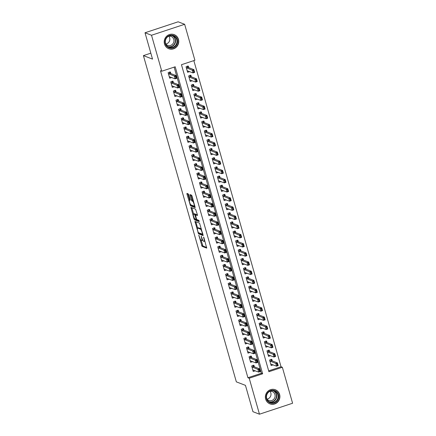 <?xml version="1.0" encoding="UTF-8"?>
<svg xmlns="http://www.w3.org/2000/svg" width="436" height="436" viewBox="0 0 436 436"><rect width="100%" height="100%" fill="white"/><g stroke="black" fill="none" stroke-linecap="round" stroke-linejoin="round"><path stroke-width="0.65" d="M198.832 235.238L202.07 246.351L206.708 248.117L203.944 237.756L203.558 237.059L203.939 238.857A3.041 0.687 -108.3 0 1 204.075 241.43A3.041 0.687 -108.3 0 1 203.939 241.419L203.558 241.277A3.041 0.687 -108.3 0 1 201.923 238.083L201.209 236.149L201.563 237.947A3.041 0.687 -108.3 0 1 201.699 240.519A3.041 0.687 -108.3 0 1 201.563 240.509L201.181 240.361A3.041 0.687 -108.3 0 1 199.546 237.173L198.832 235.238M178.46 39.376A7.554 7.232 -69 0 1 176.367 47.104A7.554 7.232 -69 0 1 168.776 48.739A7.554 7.232 -69 0 1 164.492 43.998A7.554 7.232 -69 0 1 166.59 36.27A7.554 7.232 -69 0 1 174.182 34.635A7.554 7.232 -69 0 1 178.46 39.376M279.618 394.498A7.554 7.232 -69 0 1 277.525 402.221A7.554 7.232 -69 0 1 269.933 403.861A7.554 7.232 -69 0 1 265.649 399.114A7.554 7.232 -69 0 1 267.748 391.392A7.554 7.232 -69 0 1 275.339 389.757A7.554 7.232 -69 0 1 279.618 394.498M188.788 194.908L188.281 193.911L186.946 193.41L186.99 194.216L190.527 205.83L195.165 207.596L192.102 196.173L191.589 195.175L189.987 194.576L191.322 199.922L191.835 200.92L192.608 201.219A2.54 0.578 -108.3 0 1 193.911 203.667A2.54 0.578 -108.3 0 1 194.091 206.037A2.54 0.578 -108.3 0 1 193.976 206.032L190.952 204.871A2.54 0.578 -108.3 0 1 189.649 202.424A2.54 0.578 -108.3 0 1 189.469 200.048A2.54 0.578 -108.3 0 1 189.578 200.059L190.129 200.255L190.085 199.448L188.788 194.908M259.464 414.2L252.956 411.704L245.452 385.359L236.345 381.865L143.406 55.617L152.518 59.105L145.014 32.76L151.521 35.251L184.646 24.296L194.892 60.266L181.463 64.708L268.914 371.712L282.348 367.27L292.594 403.24L259.464 414.2L249.218 378.23L262.646 373.788L175.196 66.779L161.767 71.226L151.521 35.251M161.767 71.226L160.464 70.725L247.915 377.729L249.218 378.23M194.957 221.39L198.494 233.805L203.132 235.571L199.557 223.156L194.957 221.39M194.652 218.6L193.998 218.818L190.93 207.4L195.573 209.166L197.377 214.703L197.421 215.509L195.47 214.79L196.374 218.605L196.887 219.602L198.827 220.349L199.214 221.608M199.187 221.608L194.511 219.815L193.998 218.818M188.739 67.662L188.276 66.038L186.036 66.779L187.605 72.278L189.633 71.602M191.35 76.829L190.886 75.199L188.646 75.94L190.216 81.439L192.243 80.769M193.96 85.99L193.497 84.366L191.257 85.107L192.826 90.606L194.854 89.936M196.571 95.157L196.107 93.527L193.867 94.269L195.437 99.768L197.464 99.097M199.181 104.318L198.718 102.694L196.478 103.436L198.048 108.935L200.075 108.264M201.792 113.485L201.328 111.856L199.089 112.597L200.658 118.096L202.685 117.426M204.402 122.647L203.939 121.023L201.699 121.764L203.269 127.263L205.296 126.593M207.013 131.814L206.55 130.19L204.31 130.925L205.879 136.424L207.907 135.754M209.623 140.975L209.16 139.351L206.92 140.092L208.49 145.591L210.517 144.921M212.234 150.142L211.771 148.518L209.531 149.259L211.1 154.753L213.128 154.082M214.844 159.304L214.381 157.679L212.141 158.421L213.711 163.92L215.738 163.249M217.455 168.47L216.992 166.846L214.752 167.588L216.321 173.081L218.349 172.411M220.066 177.637L219.602 176.008L217.362 176.749L218.932 182.248L220.959 181.578M222.676 186.799L222.213 185.175L219.973 185.916L221.543 191.415L223.57 190.739M225.287 195.966L224.823 194.336L222.583 195.077L224.153 200.576L226.18 199.906M227.897 205.127L227.434 203.503L225.194 204.244L226.764 209.743L228.791 209.073M230.508 214.294L230.045 212.664L227.805 213.406L229.374 218.905L231.402 218.234M233.118 223.455L232.655 221.831L230.415 222.573L231.985 228.072L234.012 227.401M235.729 232.622L235.266 230.993L233.026 231.734L234.595 237.233L236.623 236.563M238.339 241.784L237.876 240.16L235.636 240.901L237.206 246.4L239.233 245.73M240.95 250.951L240.487 249.327L238.247 250.062L239.816 255.561L241.844 254.891M243.561 260.112L243.097 258.488L240.857 259.229L242.427 264.728L244.454 264.058M246.171 269.279L245.708 267.655L243.468 268.391L245.037 273.89L247.065 273.219M248.782 278.44L248.318 276.816L246.078 277.558L247.648 283.057L249.675 282.386M251.392 287.607L250.929 285.983L248.689 286.725L250.259 292.218L252.286 291.548M254.003 296.774L253.539 295.145L251.3 295.886L252.869 301.385L254.897 300.715M256.613 305.936L256.15 304.312L253.91 305.053L255.48 310.552L257.507 309.876M259.224 315.103L258.761 313.473L256.521 314.214L258.09 319.713L260.118 319.043M261.834 324.264L261.371 322.64L259.131 323.381L260.701 328.88L262.728 328.204M264.445 333.431L263.982 331.801L261.742 332.543L263.311 338.042L265.339 337.371M267.055 342.592L266.592 340.968L264.352 341.71L265.922 347.209L267.949 346.538M269.666 351.759L269.203 350.13L266.963 350.871L268.532 356.37L270.56 355.7M254.368 366.845L253.905 365.221L251.665 365.962L253.234 371.461L255.262 370.791M251.757 357.683L251.294 356.054L249.054 356.795L250.624 362.294L252.651 361.624M249.147 348.517L248.684 346.893L246.444 347.634L248.013 353.133L250.041 352.462M246.536 339.355L246.073 337.726L243.833 338.467L245.403 343.966L247.43 343.296M243.926 330.188L243.462 328.564L241.222 329.305L242.792 334.804L244.819 334.129M241.315 321.027L240.852 319.397L238.612 320.138L240.181 325.638L242.209 324.967M238.705 311.86L238.241 310.236L236.007 310.977L237.571 316.476L239.598 315.8M236.094 302.698L235.631 301.069L233.396 301.81L234.96 307.309L236.988 306.639M233.483 293.532L233.02 291.907L230.786 292.649L232.35 298.142L234.377 297.472M230.873 284.365L230.41 282.741L228.175 283.482L229.739 288.981L231.767 288.31M228.262 275.203L227.799 273.579L225.565 274.315L227.129 279.814L229.156 279.144M225.652 266.036L225.189 264.412L222.954 265.153L224.518 270.652L226.546 269.982M223.041 256.875L222.578 255.251L220.344 255.987L221.908 261.486L223.935 260.815M220.431 247.708L219.967 246.084L217.733 246.825L219.297 252.324L221.325 251.654M217.82 238.547L217.357 236.917L215.122 237.658L216.687 243.157L218.714 242.487M215.21 229.38L214.746 227.756L212.512 228.497L214.076 233.996L216.103 233.325M212.599 220.218L212.136 218.589L209.901 219.33L211.465 224.829L213.493 224.159M209.989 211.051L209.525 209.427L207.291 210.168L208.855 215.667L210.882 214.992M207.378 201.89L206.915 200.26L204.68 201.001L206.244 206.501L208.272 205.83M204.767 192.723L204.304 191.099L202.07 191.84L203.634 197.339L205.661 196.663M202.157 183.561L201.694 181.932L199.459 182.673L201.023 188.172L203.051 187.502M199.546 174.395L199.083 172.77L196.849 173.512L198.413 179.005L200.44 178.335M196.936 165.228L196.473 163.604L194.238 164.345L195.802 169.844L197.83 169.173M194.325 156.066L193.862 154.442L191.627 155.178L193.192 160.677L195.219 160.007M191.715 146.899L191.251 145.275L189.017 146.016L190.581 151.515L192.608 150.845M189.104 137.738L188.641 136.114L186.406 136.85L187.971 142.349L189.998 141.678M186.494 128.571L186.03 126.947L183.796 127.688L185.36 133.187L187.387 132.517M183.883 119.41L183.42 117.78L181.185 118.521L182.749 124.02L184.777 123.35M181.272 110.243L180.809 108.619L178.575 109.36L180.139 114.859L182.166 114.188M178.662 101.081L178.199 99.452L175.964 100.193L177.528 105.692L179.556 105.022M176.051 91.914L175.588 90.29L173.354 91.031L174.918 96.53L176.945 95.86M173.441 82.753L172.978 81.123L170.743 81.864L172.307 87.364L174.335 86.693M247.915 377.729L261.349 373.287L174.138 67.133M170.83 73.586L170.367 71.962L168.133 72.703L169.697 78.202L171.724 77.526M268.674 370.862L281.046 366.774L193.835 60.615M272.277 360.921L271.813 359.297L269.573 360.038L271.143 365.537L273.17 364.867M150.823 53.165L143.406 55.617M145.014 32.76L178.139 21.8L184.646 24.296M281.046 366.774L282.348 367.27M261.349 373.287L262.646 373.788M201.699 240.519L202.593 240.225A3.041 0.687 -108.3 0 0 202.702 240.132M201.105 240.323L202.963 246.057L206.713 247.495M199.001 232.879L199.388 233.511L203.138 234.944M195.808 221.717L197.606 228.055M198.058 231.952L198.418 232.655L202.484 234.203L202.081 232.334A3.041 0.687 -108.3 0 0 200.446 229.14L197.682 228.083A3.041 0.687 -108.3 0 0 197.546 228.077A3.041 0.687 -108.3 0 0 197.688 230.649L198.058 231.952M201.416 228.889A3.041 0.687 -108.3 0 0 201.339 228.846L200.446 229.14M197.546 228.077L198.445 227.777A3.041 0.687 -108.3 0 1 198.582 227.788L201.339 228.846M193.606 214L191.867 207.907L190.973 208.206M197.426 214.883L196.336 214.523M199.159 220.959L195.404 219.521L194.511 219.815M193.579 214.049A2.54 0.578 -108.3 0 0 193.464 214.043A2.54 0.578 -108.3 0 0 193.644 216.414A2.54 0.578 -108.3 0 0 194.947 218.861L196.058 219.275L196.015 218.469L194.647 214.458L193.579 214.049L194.472 213.754A2.54 0.578 -108.3 0 0 194.358 213.749L193.464 214.043M195.873 214.659L195.541 214.163L194.647 214.458M194.472 213.754L195.541 214.163M195.017 218.888L195.404 219.521M190.881 194.903L192.222 199.628L192.728 200.625L193.442 200.898M191.033 204.898L191.42 205.53L195.17 206.969M187.84 193.742L189.616 199.999M271.399 364.185L270.81 364.382M270.941 359.586L271.072 360.027M277.002 364.016L277.394 365.39L277.661 365.303L277.274 363.929L275.797 363.422L277.41 362.888L278.19 365.641L276.582 366.175L275.797 363.422L269.851 361.008M277.274 363.929L277.41 362.888L271.683 360.697L270.876 359.346L270.821 359.749M270.723 364.06L276.582 366.175L277.394 365.39M277.661 365.303L278.19 365.641M252.907 370.306L253.49 370.11M253.163 365.951L253.038 365.51M251.943 366.932L257.889 369.347L259.502 368.812L260.287 371.565L258.673 372.093L252.815 369.984M259.098 369.941L259.485 371.314L259.758 371.227L259.365 369.853L257.889 369.347L258.673 372.093L259.485 371.314M252.918 365.673L252.967 365.27L253.774 366.622L259.502 368.812L259.365 369.853M260.287 371.565L259.758 371.227M278.473 394.727A6.535 6.257 -69 0 1 274.19 402.913A6.535 6.257 -69 0 1 266.385 398.727A6.535 6.257 -69 0 1 270.663 390.542A6.535 6.257 -69 0 1 278.473 394.727M266.701 398.526A6.05 5.793 111 0 0 276.211 401.016A6.05 5.793 111 0 0 274.462 391.027A6.05 5.793 111 0 0 266.701 398.526M269.96 391.31A4.763 4.562 -69 0 1 266.974 399.109M269.726 391.354A4.763 4.562 -69 0 1 273.606 399.414A4.763 4.562 -69 0 1 266.827 398.918M268.494 403.104A7.505 7.189 111 0 0 269.742 403.736A7.505 7.189 111 0 0 277.285 402.106A7.505 7.189 111 0 0 279.367 394.433A7.505 7.189 111 0 0 275.111 389.719A7.505 7.189 111 0 0 273.764 389.353M175.817 45.965A6.535 6.257 -69 0 1 166.917 46.434A6.535 6.257 -69 0 1 166.721 37.251A6.535 6.257 -69 0 1 175.621 36.782A6.535 6.257 -69 0 1 175.817 45.965M166.928 37.523A6.05 5.793 111 0 0 168.972 47.208A6.05 5.793 111 0 0 175.348 45.595A6.05 5.793 111 0 0 173.305 35.905A6.05 5.793 111 0 0 166.928 37.523M168.803 36.188A4.763 4.562 -69 0 1 165.816 43.992M168.569 36.232A4.763 4.562 -69 0 1 172.678 44.052A4.763 4.562 -69 0 1 165.669 43.802M167.337 47.987A7.505 7.189 111 0 0 168.585 48.614A7.505 7.189 111 0 0 176.487 46.608A7.505 7.189 111 0 0 173.953 34.602A7.505 7.189 111 0 0 172.607 34.237M268.789 355.024L268.2 355.215M268.331 350.419L268.462 350.866M274.391 354.855L274.784 356.228L275.051 356.141L274.664 354.762L273.187 354.261L274.8 353.727L275.579 356.474L273.971 357.008L273.187 354.261L267.241 351.841M274.664 354.762L274.8 353.727L269.072 351.53L268.265 350.179L268.211 350.582M268.113 354.899L273.971 357.008L274.784 356.228M275.051 356.141L275.579 356.474M266.178 345.857L265.589 346.053M265.72 341.257L265.851 341.699M271.781 345.688L272.173 347.061L272.44 346.974L272.053 345.601L270.576 345.094L272.189 344.56L272.969 347.312L271.361 347.841L270.576 345.094L264.63 342.68M272.053 345.601L272.189 344.56L266.461 342.369L265.655 341.017L265.6 341.415M265.502 345.732L271.361 347.841L272.173 347.061M272.44 346.974L272.969 347.312M263.567 336.696L262.979 336.886M263.11 332.09L263.24 332.537M269.17 336.527L269.562 337.9L269.83 337.813L269.443 336.434L267.966 335.927L269.579 335.398L270.358 338.145L268.75 338.679L267.966 335.927L262.02 333.513M269.443 336.434L269.579 335.398L263.851 333.202L263.044 331.851L262.99 332.254M262.892 336.57L268.75 338.679L269.562 337.9M269.83 337.813L270.358 338.145M260.957 327.529L260.368 327.725M260.499 322.929L260.63 323.37M266.56 327.36L266.952 328.733L267.219 328.646L266.832 327.273L265.355 326.766L266.968 326.232L267.748 328.984L266.14 329.512L265.355 326.766L259.409 324.351M266.832 327.273L266.968 326.232L261.24 324.035L260.434 322.689L260.379 323.087M260.281 327.403L266.14 329.512L266.952 328.733M267.219 328.646L267.748 328.984M250.297 361.139L250.88 360.948M250.553 356.79L250.428 356.343M249.332 357.765L255.278 360.185L256.891 359.651L257.676 362.398L256.063 362.932L250.204 360.823M256.488 360.779L256.875 362.153L257.147 362.065L256.755 360.686L255.278 360.185L256.063 362.932L256.875 362.153M250.308 356.506L250.357 356.103L251.163 357.455L256.891 359.651L256.755 360.686M257.676 362.398L257.147 362.065M247.686 351.977L248.269 351.781M247.942 347.623L247.817 347.181M246.722 348.604L252.667 351.018L254.281 350.484L255.065 353.236L253.452 353.765L247.594 351.656M253.877 351.612L254.264 352.986L254.537 352.898L254.144 351.525L252.667 351.018L253.452 353.765L254.264 352.986M247.697 347.339L247.746 346.942L248.553 348.288L254.281 350.484L254.144 351.525M255.065 353.236L254.537 352.898M245.076 342.81L245.659 342.62M245.332 338.461L245.206 338.014M244.111 339.437L250.057 341.851L251.67 341.323L252.455 344.069L250.842 344.603L244.983 342.494M251.267 342.451L251.654 343.824L251.926 343.737L251.534 342.358L250.057 341.851L250.842 344.603L251.654 343.824M245.087 338.178L245.136 337.775L245.942 339.126L251.67 341.323L251.534 342.358M252.455 344.069L251.926 343.737M242.465 333.649L243.048 333.453M242.721 329.294L242.596 328.853M241.5 330.275L247.446 332.69L249.06 332.156L249.844 334.908L248.231 335.437L242.372 333.327M248.656 333.284L249.043 334.657L249.316 334.57L248.923 333.197L247.446 332.69L248.231 335.437L249.043 334.657M242.476 329.011L242.525 328.613L243.332 329.959L249.06 332.156L248.923 333.197M249.844 334.908L249.316 334.57M258.346 318.367L257.758 318.558M257.889 313.762L258.019 314.203M263.949 318.198L264.341 319.572L264.608 319.479L264.221 318.106L262.745 317.599L264.358 317.07L265.137 319.817L263.529 320.351L262.745 317.599L256.799 315.184M264.221 318.106L264.358 317.07L258.63 314.874L257.823 313.522L257.769 313.925M257.671 318.242L263.529 320.351L264.341 319.572M264.608 319.479L265.137 319.817M239.855 324.482L240.438 324.291M240.111 320.128L239.985 319.686M238.89 321.109L244.836 323.523L246.449 322.994L247.234 325.741L245.621 326.275L239.762 324.166M246.046 324.122L246.433 325.496L246.705 325.403L246.313 324.03L244.836 323.523L245.621 326.275L246.433 325.496M239.865 319.85L239.914 319.446L240.721 320.798L246.449 322.994L246.313 324.03M247.234 325.741L246.705 325.403M255.736 309.2L255.147 309.397M255.278 304.595L255.409 305.042M261.338 309.031L261.731 310.405L261.998 310.318L261.611 308.944L260.134 308.437L261.747 307.903L262.526 310.65L260.919 311.184L260.134 308.437L254.188 306.023M261.611 308.944L261.747 307.903L256.019 305.707L255.213 304.361L255.158 304.759M255.06 309.075L260.919 311.184L261.731 310.405M261.998 310.318L262.526 310.65M237.244 315.321L237.827 315.124M237.5 310.966L237.375 310.519M236.279 311.947L242.225 314.361L243.838 313.827L244.623 316.574L243.01 317.108L237.151 314.999M243.435 314.956L243.822 316.329L244.095 316.242L243.702 314.868L242.225 314.361L243.01 317.108L243.822 316.329M237.255 310.683L237.304 310.285L238.111 311.631L243.838 313.827L243.702 314.868M244.623 316.574L244.095 316.242M253.125 300.033L252.537 300.23M252.667 295.434L252.798 295.875M258.728 299.864L259.12 301.243L259.387 301.151L259 299.777L257.523 299.27L259.137 298.736L259.916 301.489L258.308 302.023L257.523 299.27L251.577 296.856M259 299.777L259.137 298.736L253.409 296.545L252.602 295.194L252.548 295.597M252.449 299.913L258.308 302.023L259.12 301.243M259.387 301.151L259.916 301.489M234.633 306.154L235.217 305.958M234.89 301.799L234.764 301.358M233.669 302.78L239.615 305.195L241.228 304.66L242.013 307.413L240.4 307.947L234.541 305.838M240.825 305.789L241.212 307.167L241.484 307.075L241.092 305.701L239.615 305.195L240.4 307.947L241.212 307.167M234.644 301.521L234.693 301.118L235.5 302.47L241.228 304.66L241.092 305.701M242.013 307.413L241.484 307.075M250.515 290.872L249.926 291.068M250.057 286.267L250.188 286.714M256.117 290.703L256.51 292.076L256.777 291.989L256.39 290.616L254.913 290.109L256.526 289.575L257.305 292.322L255.698 292.856L254.913 290.109L248.967 287.695M256.39 290.616L256.526 289.575L250.798 287.378L249.992 286.032L249.937 286.43M249.839 290.747L255.698 292.856L256.51 292.076M256.777 291.989L257.305 292.322M232.023 296.992L232.606 296.796M232.279 292.638L232.154 292.191M231.058 293.619L237.004 296.033L238.617 295.499L239.402 298.246L237.789 298.78L231.93 296.671M238.214 296.627L238.601 298.001L238.874 297.913L238.481 296.54L237.004 296.033L237.789 298.78L238.601 298.001M232.034 292.354L232.083 291.957L232.889 293.303L238.617 295.499L238.481 296.54M239.402 298.246L238.874 297.913M247.904 281.705L247.316 281.901M247.446 277.105L247.577 277.547M253.507 281.536L253.899 282.915L254.166 282.822L253.779 281.449L252.302 280.942L253.916 280.408L254.695 283.16L253.087 283.694L252.302 280.942L246.356 278.528M253.779 281.449L253.916 280.408L248.188 278.217L247.381 276.865L247.326 277.269M247.228 281.585L253.087 283.694L253.899 282.915M254.166 282.822L254.695 283.16M245.294 272.544L244.705 272.74M244.836 267.938L244.967 268.385M250.896 272.375L251.289 273.748L251.556 273.661L251.169 272.287L249.692 271.781L251.305 271.247L252.084 273.993L250.477 274.527L249.692 271.781L243.746 269.366M251.169 272.287L251.305 271.247L245.577 269.05L244.77 267.704L244.716 268.102M244.618 272.418L250.477 274.527L251.289 273.748M251.556 273.661L252.084 273.993M242.683 263.377L242.094 263.573M242.225 258.777L242.356 259.218M248.286 263.208L248.678 264.587L248.945 264.494L248.558 263.121L247.081 262.614L248.694 262.08L249.474 264.832L247.866 265.366L247.081 262.614L241.135 260.199M248.558 263.121L248.694 262.08L242.966 259.889L242.16 258.537L242.105 258.94M242.007 263.257L247.866 265.366L248.678 264.587M248.945 264.494L249.474 264.832M240.073 254.215L239.484 254.406M239.615 249.61L239.745 250.057M245.675 254.046L246.068 255.42L246.335 255.333L245.948 253.954L244.471 253.452L246.084 252.918L246.863 255.665L245.255 256.199L244.471 253.452L238.525 251.038M245.948 253.954L246.084 252.918L240.356 250.722L239.549 249.376L239.495 249.774M239.397 254.09L245.255 256.199L246.068 255.42M246.335 255.333L246.863 255.665M237.462 245.048L236.873 245.245M237.004 240.449L237.135 240.89M243.065 244.879L243.457 246.253L243.724 246.166L243.337 244.792L241.86 244.285L243.473 243.751L244.253 246.504L242.645 247.038L241.86 244.285L235.914 241.871M243.337 244.792L243.473 243.751L237.745 241.56L236.939 240.209L236.884 240.612M236.786 244.923L242.645 247.038L243.457 246.253M243.724 246.166L244.253 246.504M234.851 235.887L234.263 236.078M234.394 231.282L234.524 231.729M240.454 235.718L240.846 237.091L241.113 237.004L240.727 235.625L239.25 235.124L240.863 234.59L241.642 237.337L240.034 237.871L239.25 235.124L233.304 232.704M240.727 235.625L240.863 234.59L235.135 232.393L234.328 231.042L234.274 231.445M234.176 235.762L240.034 237.871L240.846 237.091M241.113 237.004L241.642 237.337M232.241 226.72L231.652 226.916M231.783 222.12L231.914 222.562M237.843 226.551L238.236 227.924L238.503 227.837L238.116 226.464L236.639 225.957L238.252 225.423L239.032 228.175L237.424 228.704L236.639 225.957L230.693 223.543M238.116 226.464L238.252 225.423L232.524 223.232L231.718 221.88L231.663 222.284M231.565 226.595L237.424 228.704L238.236 227.924M238.503 227.837L239.032 228.175M229.63 217.559L229.042 217.749M229.173 212.953L229.303 213.4M235.233 217.39L235.625 218.763L235.892 218.676L235.505 217.297L234.028 216.79L235.642 216.261L236.421 219.008L234.813 219.542L234.028 216.79L228.083 214.376M235.505 217.297L235.642 216.261L229.914 214.065L229.107 212.714L229.053 213.117M228.955 217.433L234.813 219.542L235.625 218.763M235.892 218.676L236.421 219.008M227.02 208.392L226.431 208.588M226.562 203.792L226.693 204.233M232.622 208.223L233.015 209.596L233.282 209.509L232.895 208.136L231.418 207.629L233.031 207.095L233.81 209.847L232.203 210.375L231.418 207.629L225.472 205.214M232.895 208.136L233.031 207.095L227.303 204.898L226.497 203.552L226.442 203.95M226.344 208.266L232.203 210.375L233.015 209.596M233.282 209.509L233.81 209.847M224.409 199.23L223.821 199.421M223.951 194.625L224.082 195.072M230.012 199.061L230.404 200.435L230.671 200.342L230.284 198.969L228.807 198.462L230.421 197.933L231.2 200.68L229.592 201.214L228.807 198.462L222.861 196.047M230.284 198.969L230.421 197.933L224.693 195.737L223.886 194.385L223.832 194.788M223.733 199.105L229.592 201.214L230.404 200.435M230.671 200.342L231.2 200.68M221.799 190.063L221.21 190.26M221.341 185.464L221.472 185.905M227.401 189.894L227.794 191.268L228.061 191.181L227.674 189.807L226.197 189.3L227.81 188.766L228.589 191.518L226.982 192.047L226.197 189.3L220.251 186.886M227.674 189.807L227.81 188.766L222.082 186.57L221.275 185.224L221.221 185.622M221.123 189.938L226.982 192.047L227.794 191.268M228.061 191.181L228.589 191.518M219.188 180.896L218.6 181.093M218.73 176.297L218.861 176.738M224.791 180.727L225.183 182.106L225.45 182.014L225.063 180.64L223.586 180.133L225.199 179.605L225.979 182.352L224.371 182.886L223.586 180.133L217.64 177.719M225.063 180.64L225.199 179.605L219.472 177.408L218.665 176.057L218.61 176.46M218.512 180.776L224.371 182.886L225.183 182.106M225.45 182.014L225.979 182.352M229.412 287.825L229.995 287.629M229.668 283.471L229.543 283.029M228.448 284.452L234.394 286.866L236.007 286.332L236.792 289.084L235.178 289.618L229.32 287.509M235.604 287.46L235.99 288.839L236.263 288.746L235.871 287.373L234.394 286.866L235.178 289.618L235.99 288.839M229.423 283.193L229.472 282.79L230.279 284.141L236.007 286.332L235.871 287.373M236.792 289.084L236.263 288.746M226.802 278.664L227.385 278.468M227.058 274.309L226.933 273.863M225.837 275.29L231.783 277.705L233.396 277.171L234.181 279.917L232.568 280.452L226.709 278.342M232.993 278.299L233.38 279.672L233.652 279.585L233.26 278.212L231.783 277.705L232.568 280.452L233.38 279.672M226.813 274.026L226.862 273.628L227.668 274.974L233.396 277.171L233.26 278.212M234.181 279.917L233.652 279.585M224.191 269.497L224.774 269.301M224.447 265.143L224.322 264.701M223.227 266.124L229.173 268.538L230.786 268.004L231.571 270.756L229.957 271.29L224.099 269.181M230.382 269.132L230.769 270.511L231.042 270.418L230.649 269.045L229.173 268.538L229.957 271.29L230.769 270.511M224.202 264.865L224.251 264.461L225.058 265.813L230.786 268.004L230.649 269.045M231.571 270.756L231.042 270.418M221.581 260.33L222.164 260.139M221.837 255.981L221.711 255.534M220.616 256.962L226.562 259.376L228.175 258.842L228.96 261.589L227.347 262.123L221.488 260.014M227.772 259.97L228.159 261.344L228.431 261.257L228.039 259.878L226.562 259.376L227.347 262.123L228.159 261.344M221.592 255.698L221.641 255.3L222.447 256.646L228.175 258.842L228.039 259.878M228.96 261.589L228.431 261.257M218.97 251.169L219.553 250.973M219.226 246.814L219.101 246.373M218.005 247.795L223.951 250.21L225.565 249.675L226.349 252.428L224.736 252.962L218.877 250.847M225.161 250.804L225.548 252.177L225.821 252.09L225.428 250.716L223.951 250.21L224.736 252.962L225.548 252.177M218.981 246.536L219.03 246.133L219.837 247.485L225.565 249.675L225.428 250.716M226.349 252.428L225.821 252.09M216.36 242.002L216.943 241.811M216.616 237.653L216.49 237.206M215.395 238.628L221.341 241.048L222.954 240.514L223.739 243.261L222.126 243.795L216.267 241.686M222.551 241.642L222.938 243.016L223.21 242.928L222.818 241.549L221.341 241.048L222.126 243.795L222.938 243.016M216.37 237.369L216.42 236.966L217.226 238.318L222.954 240.514L222.818 241.549M223.739 243.261L223.21 242.928M213.749 232.84L214.332 232.644M214.005 228.486L213.88 228.044M212.784 229.467L218.73 231.881L220.344 231.347L221.128 234.099L219.515 234.628L213.656 232.519M219.94 232.475L220.327 233.849L220.6 233.761L220.207 232.388L218.73 231.881L219.515 234.628L220.327 233.849M213.76 228.202L213.809 227.805L214.616 229.156L220.344 231.347L220.207 232.388M221.128 234.099L220.6 233.761M211.138 223.673L211.722 223.483M211.395 219.324L211.269 218.877M210.174 220.3L216.12 222.714L217.733 222.186L218.518 224.932L216.905 225.466L211.046 223.357M217.33 223.314L217.717 224.687L217.989 224.6L217.597 223.221L216.12 222.714L216.905 225.466L217.717 224.687M211.149 219.041L211.198 218.638L212.005 219.989L217.733 222.186L217.597 223.221M218.518 224.932L217.989 224.6M208.528 214.512L209.111 214.316M208.784 210.157L208.659 209.716M207.563 211.138L213.509 213.553L215.122 213.019L215.907 215.771L214.294 216.3L208.435 214.19M214.719 214.147L215.106 215.52L215.379 215.433L214.986 214.06L213.509 213.553L214.294 216.3L215.106 215.52M208.539 209.874L208.588 209.476L209.394 210.822L215.122 213.019L214.986 214.06M215.907 215.771L215.379 215.433M205.917 205.345L206.501 205.154M206.174 200.991L206.048 200.549M204.953 201.972L210.899 204.386L212.512 203.857L213.297 206.604L211.683 207.138L205.825 205.029M212.109 204.985L212.495 206.359L212.768 206.266L212.376 204.893L210.899 204.386L211.683 207.138L212.495 206.359M205.928 200.713L205.977 200.309L206.784 201.661L212.512 203.857L212.376 204.893M213.297 206.604L212.768 206.266M203.307 196.184L203.89 195.987M203.563 191.829L203.438 191.382M202.342 192.81L208.288 195.224L209.901 194.69L210.686 197.437L209.073 197.971L203.214 195.862M209.498 195.819L209.885 197.192L210.157 197.105L209.765 195.731L208.288 195.224L209.073 197.971L209.885 197.192M203.318 191.546L203.367 191.148L204.173 192.494L209.901 194.69L209.765 195.731M210.686 197.437L210.157 197.105M200.696 187.017L201.279 186.821M200.952 182.662L200.827 182.221M199.732 183.643L205.678 186.058L207.291 185.523L208.076 188.276L206.462 188.81L200.604 186.701M206.887 186.652L207.274 188.03L207.547 187.938L207.155 186.564L205.678 186.058L206.462 188.81L207.274 188.03M200.707 182.384L200.756 181.981L201.563 183.333L207.291 185.523L207.155 186.564M208.076 188.276L207.547 187.938M216.578 171.735L215.989 171.931M216.12 167.13L216.251 167.577M222.18 171.566L222.573 172.939L222.84 172.852L222.453 171.479L220.976 170.972L222.589 170.438L223.368 173.185L221.761 173.719L220.976 170.972L215.03 168.558M222.453 171.479L222.589 170.438L216.861 168.242L216.054 166.895L216 167.293M215.902 171.61L221.761 173.719L222.573 172.939M222.84 172.852L223.368 173.185M213.967 162.568L213.378 162.764M213.515 157.968L213.64 158.41M219.57 162.399L219.962 163.778L220.229 163.685L219.842 162.312L218.365 161.805L219.978 161.271L220.758 164.023L219.15 164.557L218.365 161.805L212.419 159.391M219.842 162.312L219.978 161.271L214.25 159.08L213.444 157.728L213.389 158.132M213.291 162.448L219.15 164.557L219.962 163.778M220.229 163.685L220.758 164.023M211.356 153.407L210.768 153.603M210.904 148.801L211.029 149.248M216.959 153.238L217.351 154.611L217.619 154.524L217.232 153.15L215.755 152.644L217.368 152.11L218.147 154.856L216.539 155.39L215.755 152.644L209.809 150.229M217.232 153.15L217.368 152.11L211.64 149.913L210.833 148.567L210.779 148.965M210.681 153.281L216.539 155.39L217.351 154.611M217.619 154.524L218.147 154.856M208.746 144.24L208.157 144.436M208.294 139.64L208.419 140.081M214.349 144.071L214.741 145.45L215.008 145.357L214.621 143.984L213.144 143.477L214.757 142.943L215.537 145.695L213.929 146.229L213.144 143.477L207.198 141.062M214.621 143.984L214.757 142.943L209.029 140.752L208.223 139.4L208.168 139.803M208.07 144.12L213.929 146.229L214.741 145.45M215.008 145.357L215.537 145.695M198.086 177.855L198.669 177.659M198.342 173.501L198.216 173.054M197.121 174.482L203.067 176.896L204.68 176.362L205.465 179.109L203.852 179.643L197.993 177.534M204.277 177.49L204.664 178.864L204.936 178.776L204.544 177.403L203.067 176.896L203.852 179.643L204.664 178.864M198.097 173.217L198.146 172.82L198.952 174.166L204.68 176.362L204.544 177.403M205.465 179.109L204.936 178.776M195.475 168.688L196.058 168.492M195.731 164.334L195.606 163.892M194.511 165.315L200.456 167.729L202.07 167.195L202.854 169.947L201.241 170.481L195.383 168.372M201.666 168.323L202.053 169.702L202.326 169.609L201.933 168.236L200.456 167.729L201.241 170.481L202.053 169.702M195.486 164.056L195.535 163.653L196.342 165.004L202.07 167.195L201.933 168.236M202.854 169.947L202.326 169.609M192.865 159.527L193.448 159.331M193.121 155.172L192.995 154.726M191.9 156.153L197.846 158.568L199.459 158.034L200.244 160.78L198.631 161.315L192.772 159.205M199.056 159.162L199.443 160.535L199.715 160.448L199.323 159.075L197.846 158.568L198.631 161.315L199.443 160.535M192.875 154.889L192.925 154.491L193.731 155.837L199.459 158.034L199.323 159.075M200.244 160.78L199.715 160.448M190.254 150.36L190.837 150.164M190.51 146.006L190.385 145.564M189.289 146.987L195.235 149.401L196.849 148.867L197.633 151.619L196.02 152.153L190.161 150.044M196.445 149.995L196.832 151.374L197.105 151.281L196.712 149.908L195.235 149.401L196.02 152.153L196.832 151.374M190.265 145.728L190.314 145.324L191.121 146.676L196.849 148.867L196.712 149.908M197.633 151.619L197.105 151.281M206.135 135.078L205.547 135.269M205.683 130.473L205.808 130.92M211.738 134.909L212.13 136.283L212.397 136.196L212.01 134.817L210.534 134.315L212.147 133.781L212.926 136.528L211.318 137.062L210.534 134.315L204.588 131.901M212.01 134.817L212.147 133.781L206.419 131.585L205.612 130.239L205.558 130.637M205.46 134.953L211.318 137.062L212.13 136.283M212.397 136.196L212.926 136.528M187.644 141.193L188.227 141.002M187.9 136.844L187.774 136.397M186.679 137.825L192.625 140.239L194.238 139.705L195.023 142.452L193.41 142.986L187.551 140.877M193.835 140.833L194.222 142.207L194.494 142.12L194.102 140.741L192.625 140.239L193.41 142.986L194.222 142.207M187.654 136.561L187.703 136.163L188.51 137.509L194.238 139.705L194.102 140.741M195.023 142.452L194.494 142.12M203.525 125.911L202.936 126.108M203.072 121.312L203.198 121.753M209.127 125.742L209.52 127.116L209.787 127.029L209.4 125.655L207.923 125.148L209.536 124.614L210.316 127.367L208.708 127.901L207.923 125.148L201.977 122.734M209.4 125.655L209.536 124.614L203.808 122.423L203.002 121.072L202.947 121.475M202.849 125.786L208.708 127.901L209.52 127.116M209.787 127.029L210.316 127.367M185.033 132.032L185.616 131.836M185.289 127.677L185.164 127.236M184.068 128.658L190.014 131.073L191.627 130.538L192.412 133.291L190.799 133.825L184.94 131.71M191.224 131.667L191.611 133.04L191.884 132.953L191.491 131.579L190.014 131.073L190.799 133.825L191.611 133.04M185.044 127.399L185.093 126.996L185.9 128.347L191.627 130.538L191.491 131.579M192.412 133.291L191.884 132.953M200.914 116.75L200.326 116.941M200.462 112.145L200.587 112.592M206.517 116.581L206.909 117.954L207.176 117.867L206.789 116.488L205.312 115.987L206.926 115.453L207.705 118.2L206.097 118.734L205.312 115.987L199.366 113.567M206.789 116.488L206.926 115.453L201.198 113.256L200.391 111.91L200.337 112.308M200.238 116.625L206.097 118.734L206.909 117.954M207.176 117.867L207.705 118.2M182.422 122.865L183.006 122.674M182.679 118.516L182.553 118.069M181.458 119.491L187.404 121.911L189.017 121.377L189.802 124.124L188.189 124.658L182.33 122.549M188.614 122.505L189.001 123.879L189.273 123.791L188.881 122.412L187.404 121.911L188.189 124.658L189.001 123.879M182.433 118.232L182.482 117.829L183.289 119.181L189.017 121.377L188.881 122.412M189.802 124.124L189.273 123.791M198.304 107.583L197.715 107.779M197.851 102.983L197.977 103.425M203.906 107.414L204.299 108.787L204.566 108.7L204.179 107.327L202.702 106.82L204.315 106.286L205.094 109.038L203.487 109.572L202.702 106.82L196.756 104.406M204.179 107.327L204.315 106.286L198.587 104.095L197.78 102.743L197.726 103.147M197.628 107.458L203.487 109.572L204.299 108.787M204.566 108.7L205.094 109.038M179.812 113.703L180.395 113.507M180.068 109.349L179.943 108.907M178.847 110.33L184.793 112.744L186.406 112.21L187.191 114.962L185.578 115.491L179.719 113.382M186.003 113.338L186.39 114.712L186.663 114.624L186.27 113.251L184.793 112.744L185.578 115.491L186.39 114.712M179.823 109.071L179.872 108.668L180.678 110.019L186.406 112.21L186.27 113.251M187.191 114.962L186.663 114.624M195.693 98.422L195.105 98.612M195.241 93.816L195.366 94.263M201.296 98.253L201.688 99.626L201.955 99.539L201.568 98.16L200.091 97.659L201.705 97.124L202.484 99.871L200.876 100.405L200.091 97.659L194.145 95.239M201.568 98.16L201.705 97.124L195.977 94.928L195.17 93.576L195.115 93.98M195.017 98.296L200.876 100.405L201.688 99.626M201.955 99.539L202.484 99.871M177.201 104.536L177.784 104.346M177.457 100.187L177.332 99.74M176.237 101.163L182.183 103.577L183.796 103.049L184.581 105.795L182.967 106.33L177.109 104.22M183.393 104.177L183.779 105.55L184.052 105.463L183.66 104.084L182.183 103.577L182.967 106.33L183.779 105.55M177.212 99.904L177.261 99.501L178.068 100.852L183.796 103.049L183.66 104.084M184.581 105.795L184.052 105.463M193.083 89.255L192.494 89.451M192.63 84.655L192.756 85.096M198.685 89.086L199.078 90.459L199.345 90.372L198.958 88.999L197.481 88.492L199.094 87.958L199.873 90.71L198.266 91.238L197.481 88.492L191.535 86.077M198.958 88.999L199.094 87.958L193.366 85.761L192.559 84.415L192.505 84.813M192.407 89.129L198.266 91.238L199.078 90.459M199.345 90.372L199.873 90.71M174.591 95.375L175.174 95.179M174.847 91.02L174.722 90.579M173.626 92.001L179.572 94.416L181.185 93.882L181.97 96.634L180.357 97.163L174.498 95.053M180.782 95.01L181.169 96.383L181.441 96.296L181.049 94.923L179.572 94.416L180.357 97.163L181.169 96.383M174.602 90.737L174.651 90.339L175.457 91.685L181.185 93.882L181.049 94.923M181.97 96.634L181.441 96.296M190.472 80.093L189.883 80.284M190.02 75.488L190.145 75.935M196.075 79.924L196.467 81.298L196.734 81.21L196.347 79.832L194.87 79.325L196.483 78.796L197.263 81.543L195.655 82.077L194.87 79.325L188.924 76.91M196.347 79.832L196.483 78.796L190.755 76.6L189.949 75.248L189.894 75.651M189.796 79.968L195.655 82.077L196.467 81.298M196.734 81.21L197.263 81.543M171.98 86.208L172.563 86.017M172.236 81.859L172.111 81.412M171.016 82.835L176.962 85.249L178.575 84.72L179.36 87.467L177.746 88.001L171.888 85.892M178.171 85.848L178.558 87.222L178.831 87.129L178.438 85.756L176.962 85.249L177.746 88.001L178.558 87.222M171.991 81.576L172.04 81.172L172.847 82.524L178.575 84.72L178.438 85.756M179.36 87.467L178.831 87.129M187.862 70.926L187.273 71.123M187.409 66.327L187.535 66.768M193.464 70.757L193.857 72.131L194.124 72.044L193.737 70.67L192.26 70.163L193.873 69.629L194.652 72.381L193.044 72.91L192.26 70.163L186.314 67.749M193.737 70.67L193.873 69.629L188.145 67.433L187.338 66.087L187.284 66.485M187.186 70.801L193.044 72.91L193.857 72.131M194.124 72.044L194.652 72.381M169.37 77.047L169.953 76.85M169.626 72.692L169.5 72.251M168.405 73.673L174.351 76.087L175.964 75.553L176.749 78.306L175.136 78.834L169.277 76.725M175.561 76.681L175.948 78.055L176.22 77.968L175.828 76.594L174.351 76.087L175.136 78.834L175.948 78.055M169.381 72.409L169.43 72.011L170.236 73.357L175.964 75.553L175.828 76.594M176.749 78.306L176.22 77.968M199.116 235.707L198.832 235.8M203.868 237.527L203.585 237.62M201.492 236.617L201.209 236.71M201.852 237.849L201.563 237.947M204.228 238.759L203.939 238.857M202.963 246.057L202.07 246.351M202.451 245.059L201.557 245.354M199.388 233.511L198.494 233.805M198.429 232.661L197.982 232.808M195.851 221.897L194.957 222.191M202.887 234.056L202.506 234.181M202.745 233.543L202.451 233.636M202.369 232.235L202.081 232.334M198.582 227.788L197.682 228.083M196.407 214.496L195.513 214.79M196.543 219.095L196.091 219.248M196.304 218.376L196.015 218.469M195.453 215.357L195.154 215.455M190.172 199.862L189.578 200.059M193.453 200.936L192.608 201.219M192.728 200.625L191.835 200.92M192.222 199.628L191.322 199.922M190.924 195.083L190.031 195.383M191.42 205.53L190.527 205.83M190.663 204.615L190.014 204.833M187.883 193.922L186.99 194.216M271.59 360.621L269.982 361.155M271.683 360.697L270.069 361.226M252.166 367.15L253.774 366.622M252.073 367.079L253.687 366.545M273.77 390.809A6.05 5.793 -69 0 1 269.47 402.025M268.821 401.611A5.853 5.608 111 0 0 276.222 394.318A5.853 5.608 111 0 0 273.012 390.683M172.607 35.692A6.05 5.793 -69 0 1 168.312 46.903M167.664 46.494A5.853 5.608 111 0 0 173.724 44.892A5.853 5.608 111 0 0 171.855 35.567M268.979 351.46L267.372 351.988M269.072 351.53L267.459 352.065M266.369 342.293L264.761 342.827M266.461 342.369L264.848 342.898M263.758 333.131L262.15 333.66M263.851 333.202L262.238 333.736M261.148 323.964L259.54 324.498M261.24 324.035L259.627 324.569M249.555 357.989L251.163 357.455M249.463 357.912L251.076 357.384M246.945 348.822L248.553 348.288M246.852 348.751L248.466 348.217M244.334 339.66L245.942 339.126M244.242 339.584L245.855 339.05M241.724 330.493L243.332 329.959M241.631 330.423L243.244 329.889M258.537 314.797L256.929 315.332M258.63 314.874L257.017 315.408M239.113 321.332L240.721 320.798M239.021 321.256L240.634 320.722M255.927 305.636L254.319 306.17M256.019 305.707L254.406 306.241M236.503 312.165L238.111 311.631M236.41 312.094L238.023 311.56M253.316 296.469L251.708 297.003M253.409 296.545L251.795 297.08M233.892 303.004L235.5 302.47M233.8 302.927L235.413 302.393M250.705 287.308L249.098 287.842M250.798 287.378L249.185 287.913M231.282 293.837L232.889 293.303M231.189 293.766L232.802 293.232M248.095 278.141L246.487 278.675M248.188 278.217L246.574 278.751M245.484 268.979L243.877 269.513M245.577 269.05L243.964 269.584M242.874 259.812L241.266 260.346M242.966 259.889L241.353 260.423M240.263 250.651L238.656 251.185M240.356 250.722L238.743 251.256M237.653 241.484L236.045 242.018M237.745 241.56L236.132 242.089M235.042 232.323L233.434 232.851M235.135 232.393L233.522 232.928M232.432 223.156L230.824 223.69M232.524 223.232L230.911 223.761M229.821 213.994L228.213 214.523M229.914 214.065L228.3 214.599M227.21 204.827L225.603 205.361M227.303 204.898L225.69 205.432M224.6 195.66L222.992 196.195M224.693 195.737L223.079 196.271M221.989 186.499L220.382 187.033M222.082 186.57L220.469 187.104M219.379 177.332L217.771 177.866M219.472 177.408L217.858 177.943M228.671 284.675L230.279 284.141M228.578 284.599L230.192 284.065M226.061 275.508L227.668 274.974M225.968 275.438L227.581 274.903M223.45 266.341L225.058 265.813M223.357 266.271L224.971 265.737M220.839 257.18L222.447 256.646M220.747 257.104L222.36 256.575M218.229 248.013L219.837 247.485M218.136 247.942L219.749 247.408M215.618 238.852L217.226 238.318M215.526 238.775L217.139 238.247M213.008 229.685L214.616 229.156M212.915 229.614L214.528 229.08M210.397 220.523L212.005 219.989M210.305 220.447L211.918 219.918M207.787 211.356L209.394 210.822M207.694 211.286L209.307 210.752M205.176 202.195L206.784 201.661M205.084 202.119L206.697 201.585M202.566 193.028L204.173 192.494M202.473 192.957L204.086 192.423M199.955 183.867L201.563 183.333M199.862 183.79L201.476 183.256M216.768 168.171L215.161 168.705M216.861 168.242L215.248 168.776M214.158 159.004L212.55 159.538M214.25 159.08L212.637 159.614M211.547 149.842L209.939 150.376M211.64 149.913L210.027 150.447M208.937 140.675L207.329 141.21M209.029 140.752L207.416 141.286M197.345 174.7L198.952 174.166M197.252 174.629L198.865 174.095M194.734 165.538L196.342 165.004M194.641 165.462L196.255 164.928M192.123 156.371L193.731 155.837M192.031 156.301L193.644 155.766M189.513 147.21L191.121 146.676M189.42 147.134L191.033 146.6M206.326 131.514L204.718 132.048M206.419 131.585L204.806 132.119M186.902 138.043L188.51 137.509M186.81 137.972L188.423 137.438M203.716 122.347L202.108 122.881M203.808 122.423L202.195 122.952M184.292 128.876L185.9 128.347M184.199 128.805L185.812 128.271M201.105 113.186L199.497 113.714M201.198 113.256L199.584 113.791M181.681 119.715L183.289 119.181M181.589 119.638L183.202 119.11M198.494 104.019L196.887 104.553M198.587 104.095L196.974 104.624M179.071 110.548L180.678 110.019M178.978 110.477L180.591 109.943M195.884 94.857L194.276 95.386M195.977 94.928L194.363 95.462M176.46 101.386L178.068 100.852M176.367 101.31L177.981 100.781M193.273 85.69L191.666 86.224M193.366 85.761L191.753 86.295M173.85 92.219L175.457 91.685M173.757 92.149L175.37 91.615M190.663 76.523L189.055 77.058M190.755 76.6L189.142 77.134M171.239 83.058L172.847 82.524M171.146 82.982L172.76 82.448M188.052 67.362L186.445 67.896M188.145 67.433L186.532 67.967M168.628 73.891L170.236 73.357M168.536 73.82L170.149 73.286M204.909 241.152L204.075 241.43M202.893 234.067L202.484 234.203M196.369 214.496L195.47 214.79M196.554 219.112L196.058 219.275M190.167 199.819L189.469 200.048M194.838 205.792L194.091 206.037M275.111 389.719L274.555 389.506M269.742 403.736L269.186 403.523M173.953 34.602L173.397 34.39M168.585 48.614L168.029 48.401"/></g></svg>
